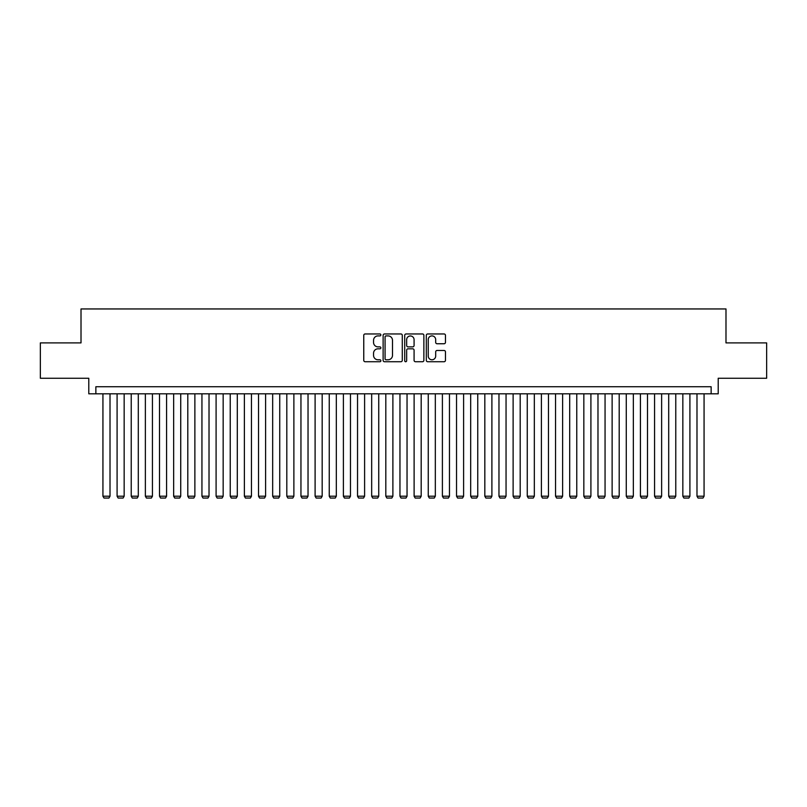 <?xml version="1.0" encoding="UTF-8"?>
<svg xmlns="http://www.w3.org/2000/svg" width="807" height="807" viewBox="0 0 807 807"><rect width="100%" height="100%" fill="white"/><g stroke="black" fill="none" stroke-linecap="round" stroke-linejoin="round"><path stroke-width="1.21" d="M380.874 334.935A0.968 0.968 0 0 0 379.895 333.957L365.147 333.957A1.392 1.392 0 0 0 363.755 335.349L363.755 360.336A1.392 1.392 0 0 0 365.147 361.728L379.895 361.728A0.968 0.968 0 0 0 380.874 360.759A0.968 0.968 0 0 0 379.895 359.781L377.989 359.781A4.439 4.439 0 0 1 373.55 355.342L373.55 353.254A4.439 4.439 0 0 1 377.989 348.816L379.895 348.816A0.968 0.968 0 0 0 380.874 347.847A0.968 0.968 0 0 0 379.895 346.869L377.989 346.869A4.439 4.439 0 0 1 373.55 342.43L373.55 340.342A4.439 4.439 0 0 1 377.989 335.904L379.895 335.904A0.968 0.968 0 0 0 380.874 334.935M444.072 343.752A1.392 1.392 0 0 0 445.464 342.36L445.464 335.349A1.392 1.392 0 0 0 444.072 333.957L427.69 333.957A1.392 1.392 0 0 0 426.308 335.349L426.308 360.336A1.392 1.392 0 0 0 427.69 361.728L444.072 361.728A1.392 1.392 0 0 0 445.464 360.336L445.464 351.872A1.392 1.392 0 0 0 444.072 350.48L437.061 350.48A1.392 1.392 0 0 0 435.679 351.872L435.679 356.069A3.712 3.712 0 0 1 431.957 359.781A3.712 3.712 0 0 1 428.245 356.069L428.245 339.616A3.712 3.712 0 0 1 431.957 335.904A3.712 3.712 0 0 1 435.679 339.616L435.679 342.36A1.392 1.392 0 0 0 437.061 343.752L444.072 343.752M711.138 393.816L718.21 393.816L718.21 378.251L766.65 378.251L766.65 342.894L725.987 342.894L725.987 308.95L81.013 308.95L81.013 342.894L40.35 342.894L40.35 378.251L88.79 378.251L88.79 393.816L711.138 393.816L711.138 386.735L95.862 386.735L95.862 393.816M402.29 335.349A1.392 1.392 0 0 0 400.897 333.957L384.515 333.957A1.392 1.392 0 0 0 383.123 335.349L383.123 360.336A1.392 1.392 0 0 0 384.515 361.728L400.897 361.728A1.392 1.392 0 0 0 402.29 360.336L402.29 335.349M406.103 333.957L422.485 333.957A1.392 1.392 0 0 1 423.877 335.349L423.877 360.336A1.392 1.392 0 0 1 422.485 361.728L415.474 361.728A1.392 1.392 0 0 1 414.082 360.336L414.082 350.208A1.392 1.392 0 0 0 412.7 348.816L408.049 348.816A1.392 1.392 0 0 0 406.657 350.208L406.657 360.759A0.968 0.968 0 0 1 405.689 361.728A0.968 0.968 0 0 1 404.711 360.759L404.711 335.349A1.392 1.392 0 0 1 406.103 333.957M386.039 335.904A0.968 0.968 0 0 0 385.07 336.872L385.07 358.812A0.968 0.968 0 0 0 386.039 359.781L388.056 359.781A4.439 4.439 0 0 0 392.495 355.342L392.495 340.342A4.439 4.439 0 0 0 388.056 335.904L386.039 335.904M414.082 339.686A3.712 3.712 0 0 0 410.37 335.974A3.712 3.712 0 0 0 406.657 339.686L406.657 345.487A1.392 1.392 0 0 0 408.049 346.869L412.7 346.869A1.392 1.392 0 0 0 414.082 345.487L414.082 339.686M110.014 393.816L110.014 496.214L102.933 496.214L102.933 393.816M110.014 496.214L108.945 498.05L104.002 498.05L102.933 496.214M124.157 393.816L124.157 496.214L117.086 496.214L117.086 393.816M124.157 496.214L123.098 498.05L118.145 498.05L117.086 496.214M138.3 393.816L138.3 496.214L131.228 496.214L131.228 393.816M138.3 496.214L137.24 498.05L132.287 498.05L131.228 496.214M152.442 393.816L152.442 496.214L145.371 496.214L145.371 393.816M152.442 496.214L151.383 498.05L146.43 498.05L145.371 496.214M166.585 393.816L166.585 496.214L159.514 496.214L159.514 393.816M166.585 496.214L165.526 498.05L160.573 498.05L159.514 496.214M180.728 393.816L180.728 496.214L173.656 496.214L173.656 393.816M180.728 496.214L179.668 498.05L174.715 498.05L173.656 496.214M194.87 393.816L194.87 496.214L187.799 496.214L187.799 393.816M194.87 496.214L193.811 498.05L188.858 498.05L187.799 496.214M209.023 393.816L209.023 496.214L201.942 496.214L201.942 393.816M209.023 496.214L207.954 498.05L203.011 498.05L201.942 496.214M223.166 393.816L223.166 496.214L216.094 496.214L216.094 393.816M223.166 496.214L222.107 498.05L217.154 498.05L216.094 496.214M237.308 393.816L237.308 496.214L230.237 496.214L230.237 393.816M237.308 496.214L236.249 498.05L231.296 498.05L230.237 496.214M251.451 393.816L251.451 496.214L244.38 496.214L244.38 393.816M251.451 496.214L250.392 498.05L245.439 498.05L244.38 496.214M265.594 393.816L265.594 496.214L258.522 496.214L258.522 393.816M265.594 496.214L264.535 498.05L259.582 498.05L258.522 496.214M279.736 393.816L279.736 496.214L272.665 496.214L272.665 393.816M279.736 496.214L278.677 498.05L273.724 498.05L272.665 496.214M293.879 393.816L293.879 496.214L286.808 496.214L286.808 393.816M293.879 496.214L292.82 498.05L287.867 498.05L286.808 496.214M308.032 393.816L308.032 496.214L300.95 496.214L300.95 393.816M308.032 496.214L306.963 498.05L302.02 498.05L300.95 496.214M322.175 393.816L322.175 496.214L315.103 496.214L315.103 393.816M322.175 496.214L321.115 498.05L316.162 498.05L315.103 496.214M336.317 393.816L336.317 496.214L329.246 496.214L329.246 393.816M336.317 496.214L335.258 498.05L330.305 498.05L329.246 496.214M350.46 393.816L350.46 496.214L343.389 496.214L343.389 393.816M350.46 496.214L349.401 498.05L344.448 498.05L343.389 496.214M364.603 393.816L364.603 496.214L357.531 496.214L357.531 393.816M364.603 496.214L363.543 498.05L358.59 498.05L357.531 496.214M378.745 393.816L378.745 496.214L371.674 496.214L371.674 393.816M378.745 496.214L377.686 498.05L372.733 498.05L371.674 496.214M392.888 393.816L392.888 496.214L385.817 496.214L385.817 393.816M392.888 496.214L391.829 498.05L386.876 498.05L385.817 496.214M407.041 393.816L407.041 496.214L399.959 496.214L399.959 393.816M407.041 496.214L405.971 498.05L401.029 498.05L399.959 496.214M421.183 393.816L421.183 496.214L414.112 496.214L414.112 393.816M421.183 496.214L420.124 498.05L415.171 498.05L414.112 496.214M435.326 393.816L435.326 496.214L428.255 496.214L428.255 393.816M435.326 496.214L434.267 498.05L429.314 498.05L428.255 496.214M449.469 393.816L449.469 496.214L442.397 496.214L442.397 393.816M449.469 496.214L448.41 498.05L443.457 498.05L442.397 496.214M463.611 393.816L463.611 496.214L456.54 496.214L456.54 393.816M463.611 496.214L462.552 498.05L457.599 498.05L456.54 496.214M477.754 393.816L477.754 496.214L470.683 496.214L470.683 393.816M477.754 496.214L476.695 498.05L471.742 498.05L470.683 496.214M491.897 393.816L491.897 496.214L484.825 496.214L484.825 393.816M491.897 496.214L490.838 498.05L485.885 498.05L484.825 496.214M506.05 393.816L506.05 496.214L498.968 496.214L498.968 393.816M506.05 496.214L504.98 498.05L500.037 498.05L498.968 496.214M520.192 393.816L520.192 496.214L513.121 496.214L513.121 393.816M520.192 496.214L519.133 498.05L514.18 498.05L513.121 496.214M534.335 393.816L534.335 496.214L527.264 496.214L527.264 393.816M534.335 496.214L533.276 498.05L528.323 498.05L527.264 496.214M548.478 393.816L548.478 496.214L541.406 496.214L541.406 393.816M548.478 496.214L547.418 498.05L542.465 498.05L541.406 496.214M562.62 393.816L562.62 496.214L555.549 496.214L555.549 393.816M562.62 496.214L561.561 498.05L556.608 498.05L555.549 496.214M576.763 393.816L576.763 496.214L569.692 496.214L569.692 393.816M576.763 496.214L575.704 498.05L570.751 498.05L569.692 496.214M590.906 393.816L590.906 496.214L583.834 496.214L583.834 393.816M590.906 496.214L589.846 498.05L584.893 498.05L583.834 496.214M605.058 393.816L605.058 496.214L597.977 496.214L597.977 393.816M605.058 496.214L603.989 498.05L599.046 498.05L597.977 496.214M619.201 393.816L619.201 496.214L612.13 496.214L612.13 393.816M619.201 496.214L618.142 498.05L613.189 498.05L612.13 496.214M633.344 393.816L633.344 496.214L626.272 496.214L626.272 393.816M633.344 496.214L632.284 498.05L627.332 498.05L626.272 496.214M647.486 393.816L647.486 496.214L640.415 496.214L640.415 393.816M647.486 496.214L646.427 498.05L641.474 498.05L640.415 496.214M661.629 393.816L661.629 496.214L654.558 496.214L654.558 393.816M661.629 496.214L660.57 498.05L655.617 498.05L654.558 496.214M675.772 393.816L675.772 496.214L668.7 496.214L668.7 393.816M675.772 496.214L674.713 498.05L669.76 498.05L668.7 496.214M689.914 393.816L689.914 496.214L682.843 496.214L682.843 393.816M689.914 496.214L688.855 498.05L683.902 498.05L682.843 496.214M704.067 393.816L704.067 496.214L696.986 496.214L696.986 393.816M704.067 496.214L702.998 498.05L698.055 498.05L696.986 496.214"/></g></svg>
